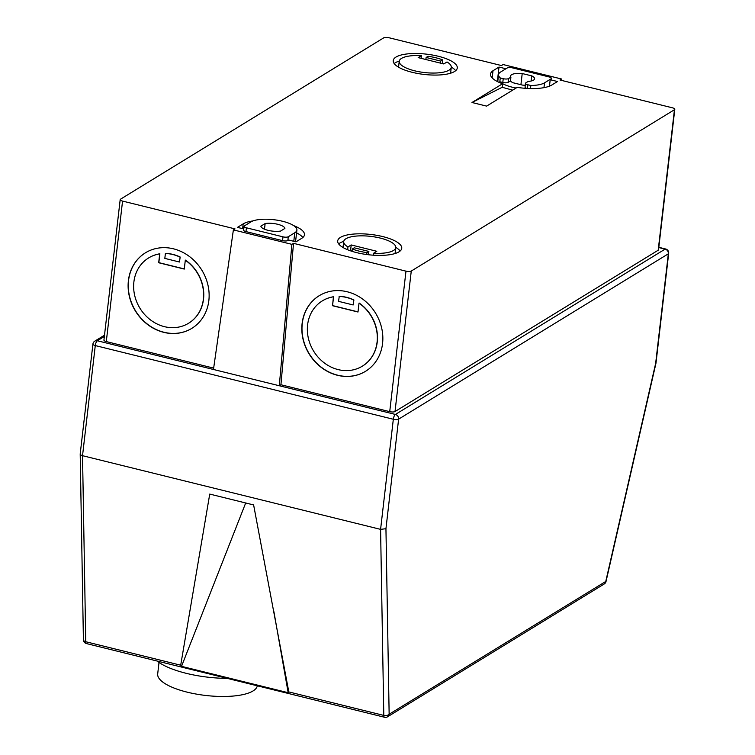 <?xml version="1.0" encoding="UTF-8"?>
<svg xmlns="http://www.w3.org/2000/svg" width="755" height="755" viewBox="0 0 755 755"><rect width="100%" height="100%" fill="white"/><g stroke="black" fill="none" stroke-linecap="round" stroke-linejoin="round"><path stroke-width="1.13" d="M257.323 685.804A50.179 15.893 -173.4 0 1 187.174 692.156A50.179 15.893 -173.4 0 1 157.691 673.913L159.012 662.446M398.98 251.84A32.238 10.211 6.6 0 0 401.754 248.32A32.238 10.211 6.6 0 0 376.99 235.362A32.238 10.211 6.6 0 0 340.467 237.381A32.238 10.211 6.6 0 0 337.702 240.902A32.238 10.211 6.6 0 0 362.466 253.859A32.238 10.211 6.6 0 0 398.98 251.84M400.131 251.009A32.238 10.211 6.6 0 0 395.762 247.395M343.742 241.383A32.238 10.211 6.6 0 0 339.816 243.072A32.238 10.211 6.6 0 0 338.665 243.903M373.348 255.19L373.574 253.265A26.198 8.296 6.6 0 0 393.497 250.49A26.198 8.296 6.6 0 0 395.752 247.621A26.198 8.296 6.6 0 0 375.622 237.098A26.198 8.296 6.6 0 0 345.96 238.731A26.198 8.296 6.6 0 0 343.704 241.6A26.198 8.296 6.6 0 0 347.97 246.932L347.649 249.754M395.054 253.538A26.198 8.296 6.6 0 0 395.091 253.312L395.752 247.621M454.51 71.517A32.238 10.211 6.6 0 0 457.285 67.997A32.238 10.211 6.6 0 0 432.511 55.039A32.238 10.211 6.6 0 0 395.998 57.059A32.238 10.211 6.6 0 0 393.232 60.579A32.238 10.211 6.6 0 0 417.996 73.537A32.238 10.211 6.6 0 0 454.51 71.517M455.661 70.696A32.238 10.211 6.6 0 0 451.292 67.082M443.978 63.816A32.238 10.211 6.6 0 0 442.288 63.26M399.272 61.061A32.238 10.211 6.6 0 0 395.337 62.75A32.238 10.211 6.6 0 0 394.185 63.58M421.101 58.343L421.413 55.634A26.198 8.296 6.6 0 0 401.481 58.409A26.198 8.296 6.6 0 0 399.235 61.278L398.574 66.978A26.198 8.296 6.6 0 0 398.565 67.195M399.235 61.278A26.198 8.296 6.6 0 0 419.355 71.8A26.198 8.296 6.6 0 0 449.027 70.168A26.198 8.296 6.6 0 0 451.273 67.299A26.198 8.296 6.6 0 0 447.007 61.967L443.78 63.949L418.176 57.616L421.413 55.634M358.012 311.872L332.559 305.586L333.578 296.734A38.288 33.673 -121.5 0 0 322.489 300.792A38.288 33.673 -121.5 0 0 322.413 300.839M333.578 296.734L333.417 296.828A38.288 33.673 -121.5 0 0 322.328 300.886A38.288 33.673 -121.5 0 0 307.596 324.943A38.288 33.673 -121.5 0 0 324.32 362.938A38.288 33.673 -121.5 0 0 362.343 366.166A38.288 33.673 -121.5 0 0 377.075 342.119A38.288 33.673 -121.5 0 0 359.012 303.161L359.182 303.057A38.288 33.673 -121.5 0 1 377.245 342.015A38.288 33.673 -121.5 0 1 362.504 366.071L362.343 366.166M302.104 323.584A44.328 38.986 -121.5 0 0 321.479 367.581A44.328 38.986 -121.5 0 0 365.505 371.318A44.328 38.986 -121.5 0 0 382.568 343.478A44.328 38.986 -121.5 0 0 363.193 299.48A44.328 38.986 -121.5 0 0 319.167 295.733A44.328 38.986 -121.5 0 0 302.104 323.584M319.252 295.686A44.328 38.986 -121.5 0 0 302.274 323.48A44.328 38.986 -121.5 0 0 321.592 367.449A44.328 38.986 -121.5 0 0 365.58 371.271M148.697 257.899A38.288 33.673 58.5 0 1 148.782 257.851A38.288 33.673 58.5 0 1 159.871 253.784L159.701 253.888A38.288 33.673 58.5 0 0 148.612 257.946A38.288 33.673 58.5 0 0 133.88 282.002A38.288 33.673 58.5 0 0 150.604 319.997A38.288 33.673 58.5 0 0 188.627 323.225A38.288 33.673 58.5 0 0 203.369 299.178A38.288 33.673 58.5 0 0 185.305 260.22L184.277 269.073L158.682 262.74L159.701 253.888M185.305 260.22L185.466 260.116A38.288 33.673 58.5 0 1 203.529 299.074A38.288 33.673 58.5 0 1 188.797 323.121A38.288 33.673 58.5 0 1 188.712 323.178M208.852 300.528A44.328 38.986 58.5 0 1 191.789 328.378A44.328 38.986 58.5 0 1 147.763 324.641A44.328 38.986 58.5 0 1 128.397 280.643A44.328 38.986 58.5 0 1 145.46 252.793A44.328 38.986 58.5 0 1 189.486 256.54A44.328 38.986 58.5 0 1 208.852 300.528M191.874 328.331A44.328 38.986 58.5 0 1 147.886 324.499A44.328 38.986 58.5 0 1 128.558 280.539A44.328 38.986 58.5 0 1 145.536 252.746M157.106 661.031A58.437 18.507 6.6 0 0 227.208 678.367M531.19 80.993L531.784 75.887L522.215 73.528A12.089 3.832 6.6 0 0 510.578 76.019A12.089 3.832 6.6 0 0 510.918 77.114L510.474 80.917A12.089 3.832 6.6 0 0 512.956 82.729L522.517 85.098A12.089 3.832 6.6 0 0 525.282 85.249M531.784 75.887A12.089 3.832 -173.4 0 1 534.597 78.803A12.089 3.832 -173.4 0 1 533.558 80.124A12.089 3.832 -173.4 0 1 528.236 81.398L525.848 82.861A4.03 1.274 -173.4 0 0 525.499 83.305A4.03 1.274 -173.4 0 0 527.868 84.768L530.841 85.504L530.491 88.571M561.484 80.389L561.607 79.011L503.094 64.543L501.462 65.553L389.004 37.75A4.03 1.274 6.6 0 0 383.71 37.844L120.536 199.178A4.03 1.274 6.6 0 0 120.187 199.622A4.03 1.274 6.6 0 0 122.555 201.085L106.295 341.581L213.656 368.119M106.295 341.581A4.03 1.274 -173.4 0 1 103.935 340.109L120.187 199.622M80.577 453.217C79.785 454.217 80.436 455.038 82.531 455.69L380.586 529.368L393.327 419.252L95.272 345.573L82.531 455.69L85.74 641.722L180.7 665.202L209.739 494.081L253.623 504.935L288.806 691.92L383.795 715.41L380.586 529.368L385.947 528.698L389.146 714.239L605.765 581.454L655.661 363.363L668.335 253.812L398.621 419.148L385.947 528.698M516.099 88.033A24.179 7.654 -173.4 0 1 499.819 81.738L502.792 82.474L503.236 78.68L500.263 77.944A24.179 7.654 -173.4 0 1 498.564 74.632A24.179 7.654 -173.4 0 1 500.329 72.187L507.2 67.988A4.03 1.274 -173.4 0 1 512.485 67.884L549.045 76.925A4.03 1.274 6.6 0 1 551.414 78.388A4.03 1.274 6.6 0 1 551.065 78.831L544.534 82.833A24.179 7.654 -173.4 0 1 530.841 85.504M500.263 77.944L499.819 81.738M512.673 90.138L502.16 87.297L471.979 102.501L502.566 83.748A32.238 10.211 -173.4 0 1 490.514 74.084A32.238 10.211 -173.4 0 1 493.015 70.734L499.008 67.053L505.925 68.762M551.065 78.831L551.027 79.209A4.03 1.274 6.6 0 0 551.367 78.765A4.03 1.274 6.6 0 0 551.348 78.577M551.027 79.209L550.206 79.709L557.52 81.521L551.801 85.022A32.238 10.211 -173.4 0 1 517.194 87.363L486.607 106.115L471.979 102.501M293.723 225.641A32.238 10.211 -173.4 0 1 304.463 234.814A32.238 10.211 -173.4 0 1 301.462 238.476L295.979 241.845L288.665 240.033L287.844 240.534A4.03 1.274 6.6 0 1 282.549 240.637L245.979 231.596A4.03 1.274 -173.4 0 1 243.61 230.133L244.054 226.33A4.03 1.274 -173.4 0 1 244.403 225.896L250.934 221.885A24.179 7.654 -173.4 0 1 278.321 220.375A24.179 7.654 -173.4 0 1 296.894 230.086A24.179 7.654 -173.4 0 1 294.771 232.766L288.287 236.74L287.844 240.534M242.629 228.661L243.185 223.876L237.466 227.378L243.752 228.935M243.185 223.876A32.238 10.211 -173.4 0 1 252.972 220.922M122.555 201.085L235.013 228.888L233.38 229.888L291.892 244.346L293.525 243.346L405.982 271.149A4.03 1.274 6.6 0 0 411.267 271.054L395.016 411.541A4.03 1.274 -173.4 0 1 389.722 411.645L405.982 271.149M674.451 109.72A4.03 1.274 6.6 0 0 674.8 109.277L658.539 249.773A4.03 1.274 -173.4 0 1 658.2 250.216L674.451 109.72L411.267 271.054M674.8 109.277A4.03 1.274 6.6 0 0 672.431 107.814L559.974 80.011L561.607 79.011M658.2 250.216L395.016 411.541M291.892 244.346L279.293 385.748L280.926 384.748L389.722 411.645M280.926 384.748L293.525 243.346M273.905 611.673L288.183 692.703L288.806 691.92M180.7 665.202L181.53 666.344L288.183 692.703M245.696 502.972L181.53 666.344M184.296 268.931L158.843 262.636L159.871 253.784M179.454 262.013L180.181 257.03L179.454 262.013L164.826 258.399L165.392 253.51A38.288 33.673 58.5 0 1 180.02 257.134M165.392 253.51L165.553 253.416A38.288 33.673 58.5 0 1 180.181 257.03M353.161 304.963L353.897 299.971A38.288 33.673 -121.5 0 0 339.269 296.356L338.533 301.349L353.161 304.963L353.727 300.075A38.288 33.673 -121.5 0 0 339.099 296.46M332.559 305.586L333.417 296.828M332.389 305.681L357.993 312.013L359.012 303.161M656.01 362.919A4.03 1.274 -173.4 0 1 655.661 363.363L655.935 363.363A4.03 4.03 0 0 0 656.01 362.919L668.685 253.378A4.03 4.03 0 0 0 665.646 248.999A4.03 1.434 103.9 0 0 665.127 249.112L395.403 414.448L213.467 369.478L233.38 229.888M442.675 59.9A26.198 8.296 6.6 0 0 428.047 56.285L426.113 57.474L440.741 61.089L442.675 59.9L442.251 63.571M425.877 59.522L426.113 57.474M440.505 63.137L440.741 61.089M450.584 73.216A26.198 8.296 6.6 0 0 450.622 72.999L451.273 67.299M549.461 86.164L550.206 79.709M522.215 73.528L520.922 84.702M503.236 78.68A4.03 1.274 6.6 0 0 508.521 78.586L510.918 77.114M492.184 77.925L493.015 70.734M502.16 87.297L502.566 83.748M497.337 81.512L499.008 67.053M343.704 241.6L343.044 247.291A26.198 8.296 6.6 0 0 343.034 247.517M352.066 251.028L350.546 250.651L351.207 244.95L347.97 246.932M373.574 253.265L376.802 251.283L351.207 244.95M352.038 251.33L352.302 248.999A26.198 8.296 6.6 0 0 366.93 252.614L366.713 254.52M368.487 254.746L368.865 251.424L366.93 252.614M368.865 251.424L354.237 247.81L352.302 248.999M296.573 232.87A32.238 10.211 -173.4 0 1 302.849 237.514M296.894 230.086L295.8 239.58A24.179 7.654 -173.4 0 1 294.676 241.524M288.287 236.74A4.03 1.274 6.6 0 1 282.993 236.844L246.423 227.802A4.03 1.274 -173.4 0 1 244.054 226.33M260.871 226.179A12.089 3.832 6.6 0 0 267.978 230.313A12.089 3.832 6.6 0 0 280.615 231.058L284.89 228.435A12.089 3.832 6.6 0 0 277.783 224.301A12.089 3.832 6.6 0 0 265.147 223.555L260.871 226.179M264.495 229.19L265.147 223.555M502.792 82.474A4.03 1.274 6.6 0 0 508.087 82.38L508.521 78.586M510.474 80.917L508.087 82.38M526.896 88.42A4.03 1.274 -173.4 0 1 525.065 87.099L525.499 83.305M384.522 717.25A4.03 4.03 0 0 0 387.589 716.778A4.03 3.548 58.5 0 0 389.146 714.239A4.03 2.256 179 0 1 383.795 715.41A4.03 1.434 103.9 0 0 384.522 717.25L86.466 643.571A4.03 1.434 -76.1 0 1 85.74 641.722A4.03 2.256 179 0 1 83.399 639.73L80.2 453.972L92.912 344.101A4.03 1.274 6.6 0 0 95.272 345.573A4.03 1.434 -76.1 0 1 97.348 340.769L213.467 369.478M104.35 336.475L97.348 340.769A4.03 3.548 58.5 0 0 94.809 341.128A4.03 4.03 0 0 0 92.912 344.101M544.534 82.833L543.968 87.655M668.685 253.378A4.03 1.274 -173.4 0 1 668.335 253.812A4.03 3.548 58.5 0 0 665.127 249.112L658.804 247.555M293.78 241.307L294.771 232.766M246.423 227.802L245.979 231.596M282.993 236.844L282.549 240.637M527.443 88.448L527.868 84.768M393.327 419.252A4.03 1.274 6.6 0 0 398.621 419.148A4.03 3.548 58.5 0 0 395.403 414.448A4.03 1.434 103.9 0 0 393.327 419.252M606.038 581.444L605.765 581.454A4.03 3.548 58.5 0 1 604.217 583.983A4.03 4.03 0 0 0 606.038 581.444L655.935 363.363M498.564 74.632L497.753 81.719M83.399 639.73A4.03 4.03 0 0 0 86.466 643.571M104.501 335.192L94.809 341.128M387.589 716.778L604.217 583.983M665.646 248.999L658.822 247.31"/></g></svg>
